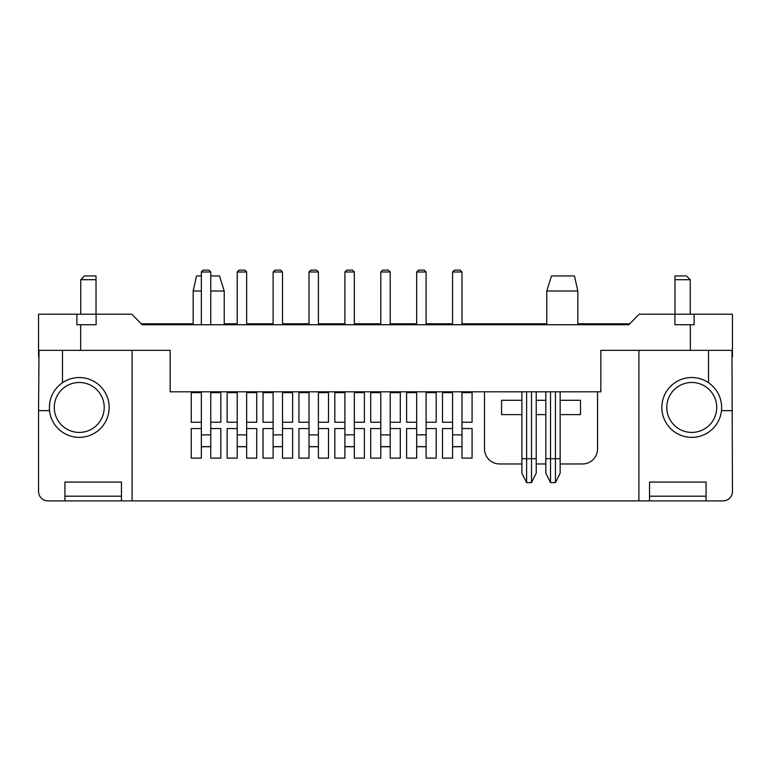 <?xml version="1.0" encoding="UTF-8"?>
<svg xmlns="http://www.w3.org/2000/svg" width="771" height="771" viewBox="0 0 771 771"><rect width="100%" height="100%" fill="white"/><g stroke="black" fill="none" stroke-linecap="round" stroke-linejoin="round"><path stroke-width="1.16" d="M201.337 434.863L210.753 434.863L210.753 446.64L201.337 446.64L201.337 391.813M201.337 324.736L201.337 271.99L210.753 271.99L210.753 324.736M210.753 434.863L210.753 391.813M210.753 271.99L208.874 270.101L203.216 270.101L201.337 271.99M237.227 434.863L246.643 434.863L246.643 446.64L237.227 446.64L237.227 391.813M237.227 324.736L237.227 271.99L246.643 271.99L246.643 324.736M246.643 434.863L246.643 391.813M246.643 271.99L244.764 270.101L239.106 270.101L237.227 271.99M273.117 434.863L282.533 434.863L282.533 446.64L273.117 446.64L273.117 391.813M273.117 324.736L273.117 271.99L282.533 271.99L282.533 324.736M282.533 434.863L282.533 391.813M282.533 271.99L280.654 270.101L274.996 270.101L273.117 271.99M309.007 434.863L318.423 434.863L318.423 446.64L309.007 446.64L309.007 391.813M309.007 324.736L309.007 271.99L318.423 271.99L318.423 324.736M318.423 434.863L318.423 391.813M318.423 271.99L316.544 270.101L310.886 270.101L309.007 271.99M344.897 434.863L354.323 434.863L354.323 446.64L344.897 446.64L344.897 391.813M344.897 324.736L344.897 271.99L354.323 271.99L354.323 324.736M354.323 434.863L354.323 391.813M354.323 271.99L352.434 270.101L346.786 270.101L344.897 271.99M380.787 434.863L390.213 434.863L390.213 446.64L380.787 446.64L380.787 391.813M380.787 324.736L380.787 271.99L390.213 271.99L390.213 324.736M390.213 434.863L390.213 391.813M390.213 271.99L388.324 270.101L382.676 270.101L380.787 271.99M416.677 434.863L426.103 434.863L426.103 446.64L416.677 446.64L416.677 391.813M416.677 324.736L416.677 271.99L426.103 271.99L426.103 324.736M426.103 434.863L426.103 391.813M426.103 271.99L424.214 270.101L418.566 270.101L416.677 271.99M452.577 434.863L461.993 434.863L461.993 446.64L452.577 446.64L452.577 391.813M452.577 324.736L452.577 271.99L461.993 271.99L461.993 324.736M461.993 434.863L461.993 391.813M461.993 271.99L460.114 270.101L454.456 270.101L452.577 271.99M96.105 314.192L96.105 324.736L76.888 324.736L76.888 314.192L131.812 314.192L142.172 324.736L628.828 324.736L639.188 314.192L674.895 314.192L674.895 324.736L690.334 324.736L690.334 350.362L600.85 350.362L600.85 391.813L170.15 391.813L170.15 350.362L39.022 350.362L38.55 410.654L49.508 410.654C48.698 398.944 53.016 389.625 62.48 382.686A29.905 29.905 0 0 1 109.154 407.445A29.905 29.905 0 0 1 62.48 432.213A29.905 29.905 0 0 1 49.508 410.654M545.829 391.813L545.829 473.201L550.542 482.627L555.438 482.627L555.438 391.813M550.542 391.813L550.542 482.627M560.151 473.201L555.438 482.627L560.151 473.201L560.151 391.813M521.909 458.697L526.612 458.697L526.612 482.627L521.909 473.201L521.909 391.813M531.518 391.813L531.518 458.697L526.612 458.697L526.612 391.813M536.221 391.813L536.221 473.201L531.518 482.627L526.612 482.627M545.829 463.969L536.221 463.969M521.909 463.969L499.579 463.969A15.073 15.073 0 0 1 484.506 448.895L484.506 391.813M170.15 350.362L132.092 350.362L132.092 500.899L121.452 500.899L121.452 482.058L64.928 482.058L64.928 500.899L47.966 500.899A9.416 9.416 0 0 1 38.55 491.474L38.55 410.654M690.334 350.362L731.978 350.362L732.45 491.474A9.416 9.416 0 0 1 723.034 500.899L132.092 500.899M638.908 500.899L638.908 350.362L600.85 350.362M597.554 391.813L597.554 448.895A15.073 15.073 0 0 1 582.481 463.969L560.151 463.969M461.993 422.238L472.074 422.238L472.074 392.661L461.993 392.661M452.577 392.661L442.496 392.661L442.496 422.238L452.577 422.238M426.103 422.238L436.184 422.238L436.184 392.661L426.103 392.661M416.677 392.661L406.606 392.661L406.606 422.238L416.677 422.238M390.213 422.238L400.294 422.238L400.294 392.661L390.213 392.661M380.787 392.661L370.706 392.661L370.706 422.238L380.787 422.238M354.323 422.238L364.394 422.238L364.394 392.661L354.323 392.661M344.897 392.661L334.816 392.661L334.816 422.238L344.897 422.238M452.577 428.551L442.496 428.551L442.496 458.128L452.577 458.128L452.577 446.737L461.993 446.737L461.993 458.128L472.074 458.128L472.074 428.551L461.993 428.551M416.677 428.551L406.606 428.551L406.606 458.128L416.677 458.128L416.677 446.737L426.103 446.737L426.103 458.128L436.184 458.128L436.184 428.551L426.103 428.551M380.787 428.551L370.706 428.551L370.706 458.128L380.787 458.128L380.787 446.737L390.213 446.737L390.213 458.128L400.294 458.128L400.294 428.551L390.213 428.551M344.897 428.551L334.816 428.551L334.816 458.128L344.897 458.128L344.897 446.737L354.323 446.737L354.323 458.128L364.394 458.128L364.394 428.551L354.323 428.551M318.423 422.238L328.504 422.238L328.504 392.661L318.423 392.661M309.007 392.661L298.926 392.661L298.926 422.238L309.007 422.238M282.533 422.238L292.614 422.238L292.614 392.661L282.533 392.661M273.117 392.661L263.036 392.661L263.036 422.238L273.117 422.238M246.643 422.238L256.724 422.238L256.724 392.661L246.643 392.661M237.227 392.661L227.146 392.661L227.146 422.238L237.227 422.238M210.753 422.238L220.834 422.238L220.834 392.661L210.753 392.661M201.337 392.661L191.256 392.661L191.256 422.238L201.337 422.238M309.007 428.551L298.926 428.551L298.926 458.128L309.007 458.128L309.007 446.737L318.423 446.737L318.423 458.128L328.504 458.128L328.504 428.551L318.423 428.551M273.117 428.551L263.036 428.551L263.036 458.128L273.117 458.128L273.117 446.737L282.533 446.737L282.533 458.128L292.614 458.128L292.614 428.551L282.533 428.551M237.227 428.551L227.146 428.551L227.146 458.128L237.227 458.128L237.227 446.737L246.643 446.737L246.643 458.128L256.724 458.128L256.724 428.551L246.643 428.551M201.337 428.551L191.256 428.551L191.256 458.128L201.337 458.128L201.337 446.737L210.753 446.737L210.753 458.128L220.834 458.128L220.834 428.551L210.753 428.551M560.151 414.605L580.505 414.605L580.505 400.294L560.151 400.294M521.909 400.294L501.555 400.294L501.555 414.605L521.909 414.605M536.221 414.605L545.829 414.605M545.829 400.294L536.221 400.294M690.334 324.736L694.112 324.736L694.112 314.192L732.45 314.192L732.45 356.674M76.888 314.192L38.55 314.192L38.55 356.674M536.221 458.697L531.518 458.697L531.518 482.627M732.45 410.654L721.492 410.654A29.905 29.905 0 0 1 669.305 427.211A29.905 29.905 0 0 1 708.52 382.686C716.982 388.777 721.367 397.026 721.666 407.445L721.492 410.654M708.52 350.362L708.52 382.686M649.548 500.899L649.548 482.058L706.072 482.058L706.072 500.899M629.753 323.801L577.816 323.801M546.774 323.801L461.993 323.801M452.577 323.801L426.103 323.801M416.677 323.801L390.213 323.801M380.787 323.801L354.323 323.801M344.897 323.801L318.423 323.801M309.007 323.801L282.533 323.801M273.117 323.801L246.643 323.801M237.227 323.801L224.226 323.801M193.184 323.801L141.247 323.801M193.184 324.736L193.184 291.014L196.518 275.941L201.337 275.941M193.184 291.014L201.337 291.014M210.753 291.014L224.226 291.014L224.226 324.736M577.816 324.736L577.816 291.014L574.482 275.941L551.487 275.941L546.774 291.014L577.816 291.014M732.45 323.608L732.45 324.736M674.895 314.192L694.112 314.192M62.48 382.686L62.48 350.362M38.55 323.608L38.55 324.736M64.928 500.899L121.452 500.899M210.753 275.941L219.513 275.941L224.226 291.014M716.722 407.445A24.961 24.961 0 0 0 679.27 385.828A24.961 24.961 0 0 0 679.27 429.071A24.961 24.961 0 0 0 716.722 407.445M674.982 314.192L674.982 275.941L686.479 275.941L690.247 279.709L690.247 314.192M674.982 279.709L690.247 279.709M104.21 407.445A24.961 24.961 0 0 0 66.769 385.828A24.961 24.961 0 0 0 66.769 429.071A24.961 24.961 0 0 0 104.21 407.445M96.018 314.192L96.018 275.941L84.521 275.941L80.753 279.709L96.018 279.709M545.829 458.697L560.151 458.697M80.666 324.736L80.666 350.362M64.928 496.187L121.452 496.187M706.072 496.187L649.548 496.187M546.774 291.014L546.774 324.736M80.753 279.709L80.753 314.192"/></g></svg>
